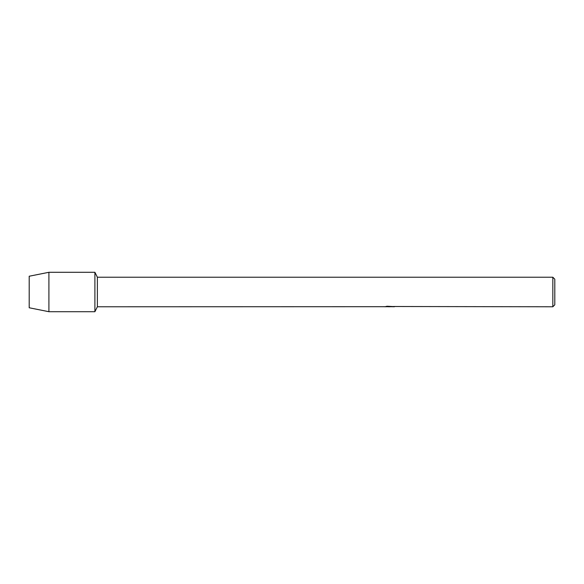 <?xml version="1.0" encoding="UTF-8"?>
<svg xmlns="http://www.w3.org/2000/svg" width="584" height="584" viewBox="0 0 584 584"><rect width="100%" height="100%" fill="white"/><g stroke="black" fill="none" stroke-linecap="round" stroke-linejoin="round"><path stroke-width="0.88" d="M384.966 306.695L97.367 306.782L94.9 311.71L48.91 311.71L29.2 307.768L29.2 276.232L48.91 272.29L94.9 272.29L97.367 277.217L552.829 277.217L554.8 279.188L554.8 304.812L552.829 306.782L393.499 306.505M97.367 306.782L97.367 277.217M94.9 311.71L94.9 272.29L94.9 311.71M389.886 306.717L388.083 306.717M389.375 306.775L388.769 306.782M552.829 306.782L552.829 277.217M384.966 306.761L389.929 306.556L385.681 306.556L387.068 306.242M387.061 306.242L393.835 306.593M394.382 306.651C389.951 306.68 389.951 306.709 394.39 306.746M386.506 306.717L389.608 306.688M390.813 306.717L389.506 306.717M385.936 306.49L389.929 306.556M48.91 311.71L48.91 272.29M29.2 307.768L29.2 276.232"/></g></svg>
